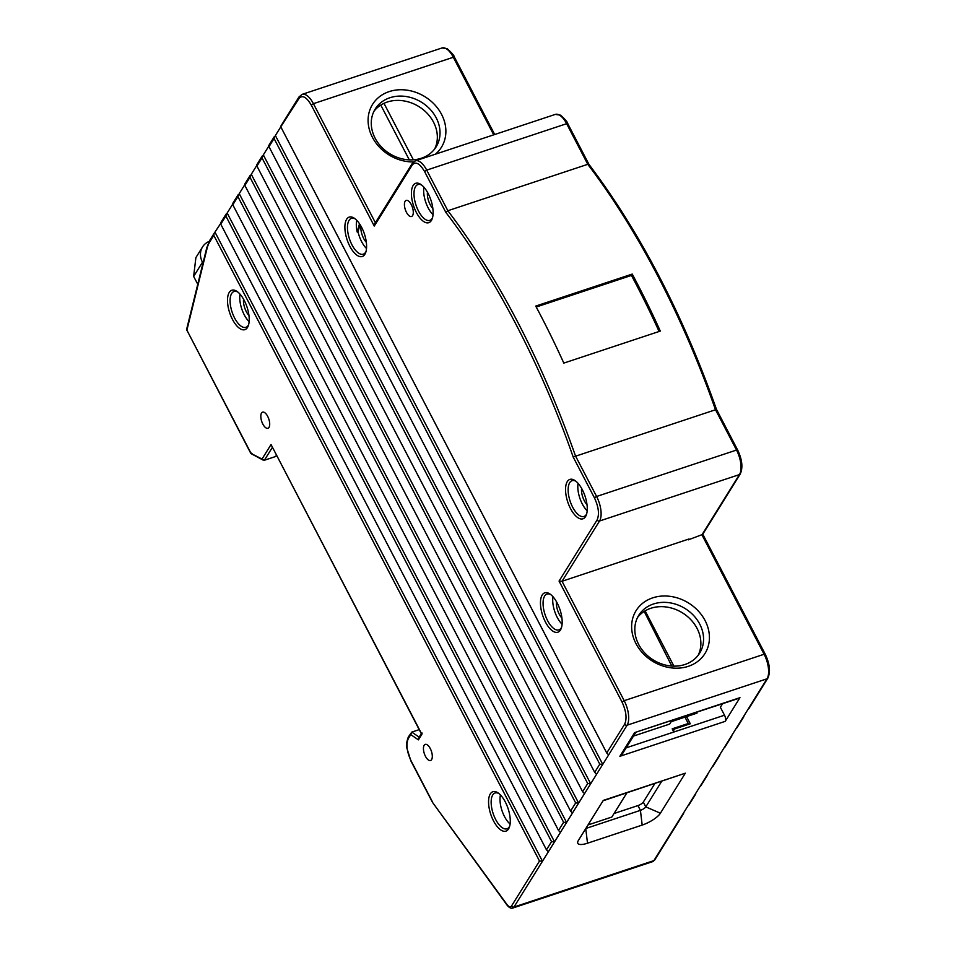 <?xml version="1.0" encoding="UTF-8"?>
<svg xmlns="http://www.w3.org/2000/svg" width="956" height="956" viewBox="0 0 956 956"><rect width="100%" height="100%" fill="white"/><g stroke="black" fill="none" stroke-linecap="round" stroke-linejoin="round"><path stroke-width="1.43" d="M202.959 263.175L202.469 262.243A18.869 15.917 -148.1 0 1 202.529 246.947A18.869 15.917 -148.1 0 1 209.137 241.414M202.529 246.947L195.884 257.618L193.638 276.451L197.761 284.231M638.632 644.38A35.85 30.234 31.9 0 0 684.938 664.492A35.85 30.234 31.9 0 0 699.625 653.187A35.85 30.234 31.9 0 0 699.744 624.101A35.85 30.234 31.9 0 0 653.438 604.001A35.85 30.234 31.9 0 0 638.751 615.306A35.85 30.234 31.9 0 0 638.632 644.38M652.709 597.859A40.57 34.213 31.9 0 0 635.955 643.567A40.57 34.213 31.9 0 0 688.344 666.32A40.57 34.213 31.9 0 0 705.11 620.623A40.57 34.213 31.9 0 0 652.709 597.859M375.087 138.13A35.85 30.234 31.9 0 0 421.393 158.23A35.85 30.234 31.9 0 0 436.091 146.925A35.85 30.234 31.9 0 0 436.211 117.851A35.85 30.234 31.9 0 0 389.905 97.739A35.85 30.234 31.9 0 0 375.206 109.044A35.85 30.234 31.9 0 0 375.087 138.13M435.446 154.167A40.57 34.213 31.9 0 0 437.991 108.661A40.57 34.213 31.9 0 0 389.164 91.609A40.57 34.213 31.9 0 0 370.091 131.928A40.57 34.213 31.9 0 0 413.506 161.934M698.179 655.266A35.85 30.234 31.9 0 0 697.067 628.415A35.85 30.234 31.9 0 0 668.077 607.275A35.85 30.234 31.9 0 0 637.521 617.516M434.645 149.017A35.85 30.234 31.9 0 0 433.522 122.153A35.85 30.234 31.9 0 0 404.543 101.013A35.85 30.234 31.9 0 0 373.975 111.266M508.532 828.948A20.757 9.13 71.6 0 1 493.523 820.905A20.757 9.13 71.6 0 1 490.297 793.922A20.757 9.13 71.6 0 1 497.957 792.847A20.757 9.13 71.6 0 1 508.078 808.549A20.757 9.13 71.6 0 1 509.357 827.191A20.757 9.13 71.6 0 1 508.532 828.948M498.853 793.504A18.869 8.305 -108.4 0 0 495.077 792.99A18.869 8.305 -108.4 0 0 492.734 794.974A18.869 8.305 -108.4 0 0 494.3 816.591A18.869 8.305 -108.4 0 0 506.967 828.804A18.869 8.305 -108.4 0 0 509.309 826.821A18.869 8.305 -108.4 0 0 509.679 826.139M247.473 327.466A20.757 9.13 71.6 0 1 232.463 319.424A20.757 9.13 71.6 0 1 229.237 292.44A20.757 9.13 71.6 0 1 236.909 291.365A20.757 9.13 71.6 0 1 247.03 307.079A20.757 9.13 71.6 0 1 248.297 325.709A20.757 9.13 71.6 0 1 247.473 327.466M237.805 292.022A18.869 8.305 -108.4 0 0 234.029 291.508A18.869 8.305 -108.4 0 0 231.675 293.492A18.869 8.305 -108.4 0 0 233.24 315.11A18.869 8.305 -108.4 0 0 245.907 327.322A18.869 8.305 -108.4 0 0 248.249 325.339A18.869 8.305 -108.4 0 0 248.632 324.658M268.995 427.38A8.496 3.74 71.6 0 1 267.931 428.276A8.496 3.74 71.6 0 1 262.231 422.779A8.496 3.74 71.6 0 1 261.526 413.052A8.496 3.74 71.6 0 1 262.589 412.156A8.496 3.74 71.6 0 1 268.289 417.653A8.496 3.74 71.6 0 1 268.995 427.38M431.598 759.602A8.496 3.74 71.6 0 1 430.547 760.498A8.496 3.74 71.6 0 1 424.846 755.001A8.496 3.74 71.6 0 1 424.141 745.274A8.496 3.74 71.6 0 1 425.193 744.377A8.496 3.74 71.6 0 1 430.893 749.874A8.496 3.74 71.6 0 1 431.598 759.602M550.764 594.584A18.869 8.305 -108.4 0 0 546.987 594.07A18.869 8.305 -108.4 0 0 544.645 596.066A18.869 8.305 -108.4 0 0 546.211 617.684A18.869 8.305 -108.4 0 0 558.866 629.896A18.869 8.305 -108.4 0 0 561.22 627.901A18.869 8.305 -108.4 0 0 561.59 627.22M552.962 596.711A18.869 8.305 -108.4 0 0 562.092 624.208M575.847 481.179A18.869 8.305 -108.4 0 0 572.07 480.665A18.869 8.305 -108.4 0 0 569.728 482.649A18.869 8.305 -108.4 0 0 571.294 504.278A18.869 8.305 -108.4 0 0 583.949 516.479A18.869 8.305 -108.4 0 0 586.303 514.495A18.869 8.305 -108.4 0 0 586.673 513.814M578.057 483.306A18.869 8.305 -108.4 0 0 587.175 510.791M421.704 185.07A18.869 8.305 -108.4 0 0 417.927 184.556A18.869 8.305 -108.4 0 0 415.573 186.54A18.869 8.305 -108.4 0 0 417.151 208.157A18.869 8.305 -108.4 0 0 429.806 220.37A18.869 8.305 -108.4 0 0 432.16 218.386A18.869 8.305 -108.4 0 0 432.53 217.693M423.902 187.185A18.869 8.305 -108.4 0 0 433.032 214.682M360.018 224.529L358.034 231.842L357.233 232.105A18.869 8.305 -108.4 0 1 356.767 220.334M358.034 231.842A18.869 8.305 -108.4 0 0 366.507 248.488M355.178 218.876A18.869 8.305 -108.4 0 0 351.402 218.362A18.869 8.305 -108.4 0 0 349.06 220.346A18.869 8.305 -108.4 0 0 350.625 241.976A18.869 8.305 -108.4 0 0 363.292 254.177A18.869 8.305 -108.4 0 0 365.634 252.193A18.869 8.305 -108.4 0 0 366.005 251.512M500.442 794.95A18.869 8.305 -108.4 0 0 510.086 824.024M240.004 294.137A18.869 8.305 -108.4 0 0 249.122 321.634M586.996 504.649A11.795 5.186 71.6 0 1 581.583 488.325M561.913 618.066A11.795 5.186 71.6 0 1 556.5 601.742M432.853 208.539A11.795 5.186 71.6 0 1 430.164 204.644A11.795 5.186 71.6 0 1 427.44 192.216M366.327 242.346A11.795 5.186 71.6 0 1 360.914 226.022M248.954 315.492A11.795 5.186 71.6 0 1 246.266 311.596A11.795 5.186 71.6 0 1 243.541 299.168M412.586 215.602A8.496 3.74 71.6 0 1 411.534 216.498A8.496 3.74 71.6 0 1 405.834 211.013A8.496 3.74 71.6 0 1 405.129 201.286A8.496 3.74 71.6 0 1 406.192 200.39A8.496 3.74 71.6 0 1 411.881 205.875A8.496 3.74 71.6 0 1 412.586 215.602M364.857 254.32A20.757 9.13 71.6 0 1 349.848 246.278A20.757 9.13 71.6 0 1 346.622 219.294A20.757 9.13 71.6 0 1 354.282 218.219A20.757 9.13 71.6 0 1 364.403 233.933A20.757 9.13 71.6 0 1 365.682 252.575A20.757 9.13 71.6 0 1 364.857 254.32M431.371 220.501A20.757 9.13 71.6 0 1 416.362 212.459A20.757 9.13 71.6 0 1 413.147 185.488A20.757 9.13 71.6 0 1 420.807 184.412A20.757 9.13 71.6 0 1 430.929 200.115A20.757 9.13 71.6 0 1 432.208 218.757A20.757 9.13 71.6 0 1 431.371 220.501M585.526 516.622A20.757 9.13 71.6 0 1 570.517 508.58A20.757 9.13 71.6 0 1 567.29 481.597A20.757 9.13 71.6 0 1 574.95 480.521A20.757 9.13 71.6 0 1 585.072 496.236A20.757 9.13 71.6 0 1 586.351 514.878A20.757 9.13 71.6 0 1 585.526 516.622M560.431 630.028A20.757 9.13 71.6 0 1 545.422 621.986A20.757 9.13 71.6 0 1 542.207 595.002A20.757 9.13 71.6 0 1 549.867 593.939A20.757 9.13 71.6 0 1 559.989 609.641A20.757 9.13 71.6 0 1 561.268 628.283A20.757 9.13 71.6 0 1 560.431 630.028M683.624 812.827A1.888 1.589 -148.1 0 1 682.668 814.381L688.021 805.777A1.888 1.589 31.9 0 0 688.798 805.179L695.49 794.412A1.888 1.589 -148.1 0 1 694.713 795.01L700.079 786.394A1.888 1.589 31.9 0 0 700.844 785.808L707.548 775.041A1.888 1.589 -148.1 0 1 706.771 775.639L712.124 767.023A1.888 1.589 31.9 0 0 712.901 766.437L719.593 755.67A1.888 1.589 -148.1 0 1 718.828 756.268L724.182 747.652A1.888 1.589 31.9 0 0 724.959 747.066L731.651 736.299A1.888 1.589 -148.1 0 1 730.874 736.897L736.24 728.281A1.888 1.589 31.9 0 0 737.004 727.695L743.708 716.928A1.888 1.589 -148.1 0 1 742.932 717.526L748.285 708.91A1.888 1.589 31.9 0 0 749.062 708.324L767.811 678.186A1.888 1.589 31.9 0 1 767.035 678.784L748.285 708.91M281.279 126.061L298.989 98.492C302.371 94.728 306.458 96.915 311.262 105.064L374.25 226.058L412.287 164.934C415.669 161.17 419.756 163.368 424.56 171.518L445.831 212.375C494.802 276.069 541.419 365.622 573.17 456.992L716.307 409.503M281.04 127.327L606.737 752.981L608.637 754.905L602.746 764.382L275.388 135.537L280.813 126.801M445.831 212.375L447.85 210.726A473.614 208.36 71.6 0 1 575.452 455.845L596.604 496.475A18.869 8.305 71.6 0 1 599.532 521.008L739.454 474.582L702.086 534.643L688.32 539.841M587.773 164.312L447.85 210.726L426.711 170.12L566.633 123.694L587.773 164.312L588.968 164.886L587.773 164.312A473.614 208.36 71.6 0 1 715.363 409.419L736.526 450.061L596.604 496.475L594.453 497.873C598.647 507.003 599.532 514.364 597.094 519.945A1.888 1.589 31.9 0 0 599.532 521.008L562.032 581.272L559.057 581.081L622.045 702.062C626.24 711.204 627.112 718.565 624.674 724.146L606.737 752.981M660.309 331.087L563.813 363.101A473.614 208.36 -108.4 0 0 535.73 306.087L632.227 274.073A473.614 208.36 71.6 0 1 660.309 331.087M374.25 226.058L375.565 223.071M383.977 103.332L413.362 159.795M380.775 105.088L409.288 159.855M688.559 715.028L687.782 716.199M673.179 730.754L674.207 729.093L690.292 723.764L686.563 716.594L697.02 713.128L696.613 712.351M645.121 610.848L673.908 666.141M644.189 611.422L671.793 666.057M359.492 223.74L357.233 232.105M421.429 733.897L271.038 444.552L421.871 734.292L418.405 739.86L410.757 734.614L411.785 732.093L419.206 729.631M276.392 455.295L275.627 456.514L264.37 460.242L272.317 447.468M686.563 716.594L685.536 718.255M410.757 734.614L408.332 738.522C405.894 744.15 406.766 751.512 410.96 760.594L432.387 801.749A1.888 0.992 144 0 0 432.471 802.323L507.062 904.651A1.888 0.992 144 0 0 507.134 905.224C509.237 907.734 511.125 908.666 512.798 908.033L652.721 861.607A9.429 4.147 -108.4 0 0 653.892 860.615A1.888 1.589 31.9 0 0 654.669 860.018L683.432 813.783M671.16 721.708L684.95 717.131L688.272 723.501L672.188 728.831L673.43 731.221L674.207 729.093M688.272 723.501L687.543 724.672M671.877 720.561L669.702 724.062L633.481 736.072M626.873 792.883L611.84 817.045L588.024 824.944M421.871 734.292L422.11 733.037M418.405 739.86L419.433 737.339M408.332 738.522A1.888 1.589 -148.1 0 1 408.332 736.992L411.785 732.093L419.158 737.148M264.37 460.242L250.771 453.323L186.886 330.155L250.675 452.678L252.085 453.67M585.837 828.47L640.424 810.353L637.939 805.585L614.039 813.508M637.939 805.585A4.72 1.458 152.5 0 0 643.304 802.096L645.79 806.876L661.683 781.339M654.8 783.621L643.304 802.096M632.227 274.073L631.45 275.424L536.22 307.019M631.45 275.424A470.782 207.117 71.6 0 1 659.102 331.493M725.234 721.35L619.894 756.292L634.629 732.619L739.968 697.665L725.234 721.35A4.72 2.079 71.6 0 0 724.505 715.207L720.358 707.249L722.533 703.759M599.77 764.179L594.68 772.352L596.58 774.276L602.746 764.382L599.77 764.179L274.073 138.524L275.388 135.537M594.68 772.352L268.983 146.698L274.073 138.524M269.222 145.431L268.983 146.698M587.713 783.55L582.622 791.723L256.925 166.069L262.016 157.895L587.713 783.55L590.689 783.753L263.33 154.908L268.767 146.172M262.016 157.895L263.33 154.908M575.667 802.921L570.577 811.094L244.879 185.44L249.97 177.266L575.667 802.921L578.631 803.124L251.285 174.279L256.71 165.543M249.97 177.266L251.285 174.279M257.176 164.802L256.925 166.069M582.622 791.723L584.522 793.647L566.585 822.495L239.227 193.65L244.652 184.926M245.118 184.173L244.879 185.44M570.577 811.094L572.477 813.018M563.61 822.291L558.519 830.465L560.419 832.389L566.585 822.495L563.61 822.291L237.913 196.637L239.227 193.65M558.519 830.465L232.822 204.811L237.913 196.637M233.061 203.544L232.822 204.811M551.552 841.662L546.462 849.836L220.764 224.182L225.855 216.008L551.552 841.662L554.528 841.866L227.169 213.021L232.607 204.297M225.855 216.008L227.169 213.021M546.462 849.836L548.362 851.76L542.47 861.237L539.507 861.033L213.809 235.379L214.036 233.479L220.549 223.668M539.507 861.033L511.532 905.977A1.888 1.589 31.9 0 0 513.97 907.029L542.47 861.237L215.124 232.392M221.015 222.915L220.764 224.182M642.181 825.076L640.424 810.353A4.72 1.458 152.5 0 0 645.79 806.876L660.405 813.221A16.037 4.947 -27.5 0 1 642.181 825.076L587.51 843.216A16.037 4.947 -27.5 0 1 577.854 841.483A16.037 4.947 -27.5 0 1 578.392 840.432L603.296 800.399L685.321 773.189L660.405 813.221M622.045 702.062L624.184 700.676L562.032 581.272L689.013 538.981M743.899 715.972A1.888 1.589 -148.1 0 1 743.708 716.928M731.842 735.343A1.888 1.589 -148.1 0 1 731.651 736.299M719.784 754.714A1.888 1.589 -148.1 0 1 719.593 755.67M707.739 774.085A1.888 1.589 -148.1 0 1 707.548 775.041M695.681 793.456A1.888 1.589 -148.1 0 1 695.49 794.412M619.894 756.292L622.595 753.567L635.656 732.583M634.629 732.619L739.382 698.167A4.72 2.079 71.6 0 0 739.968 697.665M596.58 774.276L584.522 793.647M560.419 832.389L548.362 851.76M603.057 800.781L685.321 773.189M702.086 534.643A1.888 1.589 31.9 0 0 702.863 534.045L740.231 473.997C743.087 467.723 742.226 459.752 737.662 450.049L736.526 450.061A18.869 8.305 71.6 0 1 739.454 474.582A1.888 1.589 31.9 0 0 740.231 473.997M193.638 276.451L202.469 262.243M573.17 456.992L594.453 497.873M597.094 519.945L559.057 581.081M424.56 171.518L426.711 170.12A18.869 8.305 71.6 0 0 415.406 160.823L412.287 163.404A1.888 1.589 -148.1 0 0 412.287 164.934M375.385 222.724L313.413 103.678L453.323 57.252L493.714 134.844M311.262 105.064L313.413 103.678A18.869 8.305 71.6 0 0 302.108 94.369L298.989 96.962L280.813 126.168M298.989 98.492A1.888 1.589 -148.1 0 1 298.989 96.962M624.674 724.146A1.888 1.589 31.9 0 0 627.112 725.198L608.637 754.905M624.184 700.676A18.869 8.305 71.6 0 1 627.112 725.198L767.035 678.784A18.869 8.305 71.6 0 0 764.107 654.251L624.184 700.676M186.671 329.163A1.888 1.386 13.9 0 0 186.886 330.155L207.022 248.608A1.888 1.386 13.9 0 1 206.807 247.616L186.671 329.163A1.888 1.888 0 0 0 186.826 330.489M432.387 802.156L410.901 760.94L406.862 748.046C405.965 746.027 406.467 742.334 408.332 736.992M262.159 458.832L271.038 444.552M206.807 247.616L209.663 240.518A1.888 1.589 31.9 0 0 209.651 242.047A45.291 19.921 -108.4 0 0 207.022 248.608M724.505 715.207L626.168 747.843M511.532 905.977C510.408 907.435 508.915 906.993 507.062 904.651M209.651 242.047L213.809 235.379M682.668 814.381L653.892 860.615L513.97 907.029A9.429 4.147 71.6 0 1 512.798 908.033M688.021 805.777L694.713 795.01M700.079 786.394L706.771 775.639M712.124 767.023L718.828 756.268M724.182 747.652L730.874 736.897M736.24 728.281L742.932 717.526M585.753 828.589L587.51 843.216M555.328 114.397A18.869 8.305 71.6 0 1 566.633 123.694L567.768 123.683C567.733 122.392 565.343 119.56 560.586 115.186L555.328 114.397L415.406 160.823M454.47 57.241C454.435 55.95 452.033 53.118 447.277 48.744L442.031 47.955A18.869 8.305 71.6 0 1 453.323 57.252L454.47 57.241L494.694 134.509M701.871 534.703L764.107 654.251L765.242 654.239C769.819 663.942 770.667 671.925 767.811 678.186M588.944 164.384C640.09 232.177 682.596 313.807 716.438 409.288L737.662 450.049M374.692 223.824L412.287 163.404M418.62 738.008L421.309 733.682M263.175 460.123L251.093 453.646M432.471 802.323L507.134 905.224M652.721 861.607L654.669 860.018M209.663 240.518L214.036 233.479M226.094 214.108L220.549 223.023M238.152 194.737L232.595 203.652M250.197 175.366L244.652 184.281M262.255 155.995L256.71 164.91M274.312 136.624L268.756 145.539M442.031 47.955L302.108 94.369M588.968 164.408L567.768 123.683M765.242 654.239L702.756 534.189"/></g></svg>

